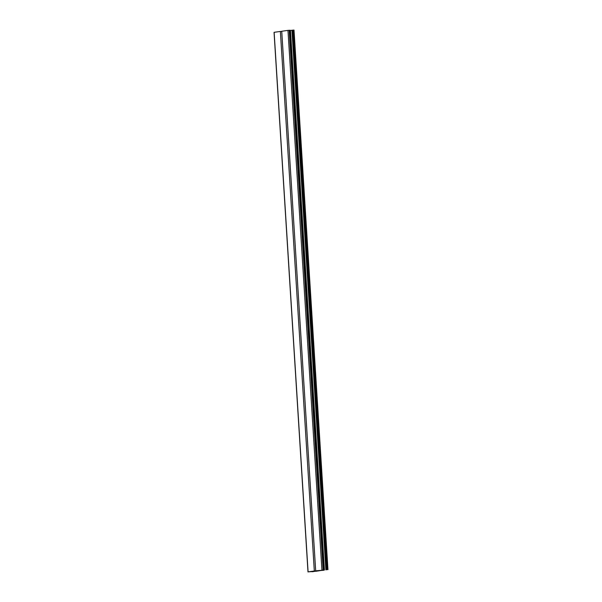 <?xml version="1.0" encoding="UTF-8"?>
<svg xmlns="http://www.w3.org/2000/svg" width="602" height="602" viewBox="0 0 602 602"><rect width="100%" height="100%" fill="white"/><g stroke="black" fill="none" stroke-linecap="round" stroke-linejoin="round"><path stroke-width="0.9" d="M318.134 570.997L313.333 571.2L318.127 570.914M322.664 570.365L317.021 570.688L322.664 570.365M322.115 570.139L323.929 570.064M315.719 570.816L323.929 570.109M326.645 569.703L292.7 30.138L293.911 30.123M326.292 569.748L292.7 30.138M290.044 30.461L292.346 30.273M323.974 569.816L290.029 30.25L287.974 30.378L281.736 31.251L315.681 570.816M315.726 570.944L314.319 571.005L280.374 31.439L281.744 31.379M314.319 571.005L308.089 571.877L274.136 32.312L280.374 31.439M313.243 571.486L308.089 571.877M313.251 571.659L312.34 571.524M311.994 571.749L316.569 571.087M316.592 571.26L315.215 571.147M315.222 571.321L314.763 571.17M314.778 571.388L323.936 570.102M322.13 570.357L323.944 570.237M327.465 569.665L293.52 30.1M325.885 569.891L291.94 30.326M324.433 570.004L290.488 30.439M323.131 569.853L289.186 30.288M321.919 569.943L287.974 30.378M327.955 569.665L294.009 30.1M307.991 571.9L274.045 32.335"/></g></svg>
